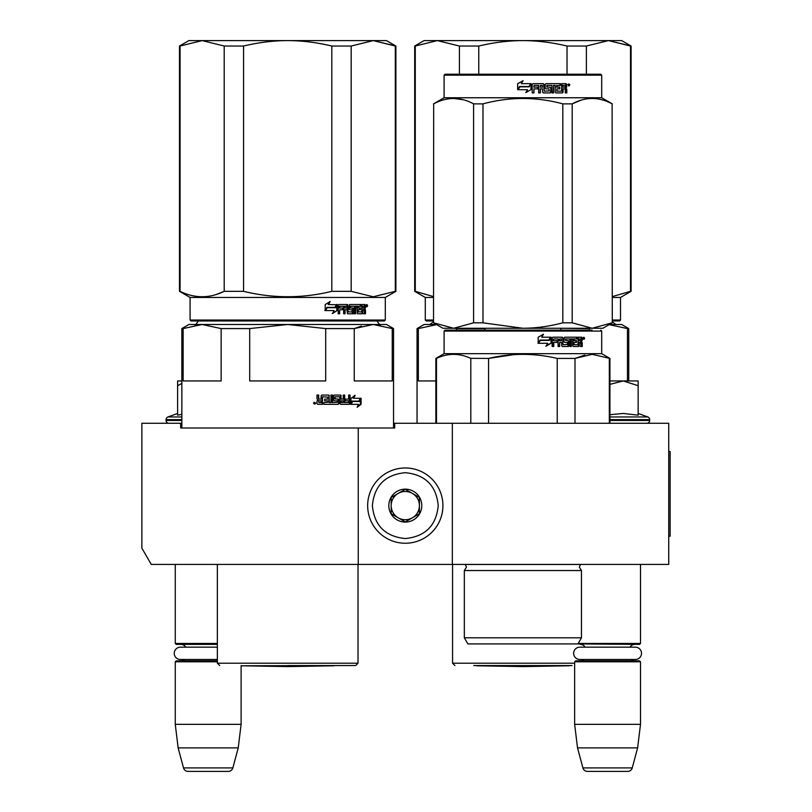 <?xml version="1.0" encoding="UTF-8"?>
<svg xmlns="http://www.w3.org/2000/svg" width="812" height="812" viewBox="0 0 812 812"><rect width="100%" height="100%" fill="white"/><g stroke="black" fill="none" stroke-linecap="round" stroke-linejoin="round"><path stroke-width="1.22" d="M602.808 564.411L613.314 564.411M203.67 564.411L212.389 564.411M452.335 423.285L394.713 423.285L394.713 427.995L180.67 427.995L180.67 423.285L141.856 423.285L141.856 548.12L151.265 564.411L668.733 564.411L668.733 423.285L452.335 423.285L452.335 564.411M358.254 427.995L358.254 564.411M180.67 423.285L181.847 423.285M393.536 423.285L394.713 423.285M405.289 467.976A37.636 37.636 0 0 0 367.663 505.612A37.636 37.636 0 0 0 405.289 543.248A37.636 37.636 0 0 0 442.926 505.612A37.636 37.636 0 0 0 405.289 467.976M405.289 472.685C385.294 474.634 374.322 485.606 372.363 505.612C374.312 525.608 385.294 536.59 405.289 538.539C425.295 536.59 436.267 525.618 438.226 505.612C436.277 485.617 425.295 474.634 405.289 472.685M405.289 489.149A16.463 16.463 0 0 0 388.826 505.612A16.463 16.463 0 0 0 405.289 522.075A16.463 16.463 0 0 0 421.763 505.612A16.463 16.463 0 0 0 405.289 489.149M405.289 489.311L391.181 497.462L391.181 513.763L405.289 521.903L419.408 513.763L419.408 497.462L405.289 489.311M398.235 517.833A14.108 14.108 0 0 0 419.408 505.612A14.108 14.108 0 0 0 398.235 493.391A14.108 14.108 0 0 0 405.289 519.721A14.108 14.108 0 0 0 412.354 517.833M398.235 493.391A14.108 14.108 0 0 1 419.408 505.612M175.26 564.411L175.26 643.449L217.362 643.449M217.362 644.383L176.204 644.383L175.26 643.449M185.765 647.164A5.643 5.643 122.2 0 0 180.903 644.383M180.903 660.846A5.643 5.643 47.8 0 0 184.588 659.486L180.406 659.486A6.161 6.161 0 0 1 174.245 653.325A6.161 6.161 0 0 1 180.406 647.164L217.362 647.164M217.362 661.79L175.26 661.79L176.204 660.846L217.362 660.846M175.26 661.79L175.26 724.355L241.113 724.355L238.231 747.882L232.861 767.908L183.512 767.908L178.143 747.882L238.231 747.882M241.113 665.556L241.113 724.355M175.26 724.355L178.143 747.882M228.314 771.4L188.059 771.4L228.314 771.4A4.699 4.699 -34.1 0 0 232.861 767.908M188.059 771.4A4.699 4.699 34.1 0 1 183.512 767.908M578.205 643.449L640.506 643.449L640.506 564.411M575.119 643.916L639.562 644.383L640.506 643.449M630 647.164A5.643 5.643 -122.1 0 1 634.862 644.383M585.147 647.164A5.643 5.643 122.2 0 0 580.296 644.383M634.862 660.846A5.643 5.643 -47.8 0 1 631.178 659.486M580.296 660.846A5.643 5.643 47.8 0 0 583.97 659.486M640.506 661.79L574.642 661.79L575.586 660.846L639.562 660.846L640.506 661.79L640.506 724.355L637.613 747.882L632.254 767.908L582.904 767.908L577.535 747.882L637.613 747.882M574.642 661.79L574.642 724.355L640.506 724.355M574.642 724.355L577.535 747.882M627.706 771.4L587.441 771.4L627.706 771.4A4.699 4.699 -34.1 0 0 632.254 767.908M587.441 771.4A4.699 4.699 34.1 0 1 582.904 767.908M168.906 423.285A2.822 2.822 40.2 0 1 166.084 420.464L166.084 419.621A2.822 2.822 129.2 0 1 167.942 416.962L181.847 416.962M177.605 413.45L167.942 416.962M178.325 415.023L181.847 414.374M181.847 380.95L177.605 380.95L177.605 415.176M181.847 383.477L177.605 385.68M638.151 413.45L647.824 416.962L609.924 416.962M646.859 423.285A2.822 2.822 -40.2 0 0 649.681 420.464L609.924 420.464M647.824 416.962A2.822 2.822 -129.2 0 1 649.681 419.621L649.681 420.464M609.924 414.699L623.322 413.45L638.151 415.165L638.151 385.68L623.19 380.95L609.924 384.37M609.924 380.95L622.54 380.95M638.151 385.68L638.151 380.95L623.19 380.95M579.798 647.164L635.349 647.164A6.161 6.161 0 0 1 641.521 653.325A6.161 6.161 0 0 1 635.349 659.486L579.798 659.486A6.161 6.161 0 0 1 573.637 653.325A6.161 6.161 0 0 1 579.798 647.164M180.406 659.486L217.362 659.486M318.984 402.59L321.116 402.59L321.116 400.854L318.436 400.854L318.984 402.59L318.436 400.854M361.452 326.099L354.245 328.576L373.246 324.495L287.692 324.495L325.693 328.576L325.693 380.95L249.69 380.95L249.69 328.576L287.692 324.495L371.003 324.495M366.699 324.495L330.281 324.495M324.952 324.495L319.481 324.495M308.164 324.495L302.368 324.495M287.692 324.495L202.137 324.495L221.138 328.576L221.138 380.95L183.136 380.95L183.136 328.576L202.137 324.495L188.902 324.495L181.847 328.576L181.847 427.995M183.136 328.576L181.847 328.576M325.693 328.576L354.245 328.576L354.245 380.95L392.247 380.95L392.247 328.576L393.536 328.576L393.536 427.995M393.536 328.576L386.482 324.495L373.246 324.495L392.247 328.576M249.69 328.576L221.138 328.576M287.692 665.556L355.666 665.556L287.692 665.556M351.85 401.128L352.428 401.128L350.946 403.107M353.758 398.266L355.077 395.353L350.946 398.357L350.946 404.325L352.428 401.128L359.564 401.128L360.802 398.266L353.169 398.266L354.479 395.353M358.924 401.128L360.152 398.266M351.251 404.325L358.447 404.325L357.138 407.289L361.086 404.285L361.086 398.266L359.706 401.463L352.581 401.463L351.251 404.325M357.453 406.589L360.426 404.285L360.426 399.778M360.426 399.118L359.066 401.463M350.682 404.325L352.276 401.463M322.435 396.804L327.652 397.088L327.652 399.108L324.638 399.108L324.638 400.854L327.652 400.854L327.652 402.305L323.836 402.59L323.836 404.325L338.249 404.325L338.888 403.605L337.802 399.108M338.888 403.605L338.431 399.839M349.515 395.058L349.515 403.605L350.063 403.605L349.475 404.325L340.614 404.325L339.974 403.605L339.731 396.804L334.991 396.804L335.163 398.824L338.249 399.108L338.888 399.839M350.063 403.605L350.063 395.058L348.642 395.058L348.642 399.108L345.283 399.108L345.283 400.854L348.642 400.854L348.419 402.59L344.186 402.59L344.186 395.058M344.694 402.59L344.694 395.058L343.222 395.058L343.222 399.108L340.766 399.108L340.766 395.789L341.243 399.108M332.159 395.058L332.159 402.59L337.315 402.305L337.071 400.854L334.209 400.854L333.559 400.123L333.559 395.789L334.209 395.058L340.614 395.058L341.243 395.789M332.555 402.59L332.555 395.058L330.961 395.058L330.961 402.59L328.992 402.59L328.992 395.789L328.322 395.058M329.357 402.59L328.992 395.789M318.436 395.058L318.436 398.377L319.146 399.108L321.116 399.108L321.116 395.789L321.826 395.058L328.687 395.058L329.357 395.789M318.71 398.377L318.71 395.058L316.995 395.058L316.995 398.824L318.06 399.91L316.995 400.986L316.995 403.605L317.715 404.325L322.476 404.325L322.476 397.088M315.827 403.158L313.473 403.158L315.827 403.158M322.171 404.325L322.171 397.088M341.243 400.854L341.487 402.59L342.979 402.59L343.222 400.854L340.766 400.854L341.01 402.59L342.481 402.59M338.431 403.605L337.802 404.325M334.991 396.804L334.737 398.824L335.417 399.108M349.515 403.605L348.927 404.325M340.137 395.058L340.766 395.789M318.436 398.377L319.146 399.108M314.883 403.056L315.127 404L314.082 403.858L314.082 402.356L314.559 403.056L314.883 402.356M395.312 291.335L395.891 291.335L395.891 46.03L373.246 40.6L395.312 46.03L395.312 291.335L373.246 296.776L351.18 291.335L331.814 291.335C302.399 298.522 272.984 298.522 243.559 291.335L224.203 291.335C209.496 298.522 194.778 298.522 180.071 291.335L179.493 291.335L179.493 46.03L180.071 46.03L180.071 291.335M395.891 46.03L386.482 40.6L287.692 40.6C301.942 40.61 316.65 42.427 331.814 46.03L351.18 46.03L373.246 40.6L351.18 46.03L351.18 291.335M243.559 46.03L224.203 46.03L202.137 40.6L287.692 40.6C273.441 40.61 258.724 42.427 243.559 46.03L243.559 291.335M331.814 46.03L331.814 291.335M224.203 46.03L224.203 291.335L216.296 294.472M179.493 46.03L188.902 40.6L202.137 40.6L180.071 46.03M385.304 320.029L190.079 320.029L191.013 320.973L384.36 320.973L385.304 320.029L385.304 297.446L395.891 291.335M190.079 320.029L190.079 297.446L385.304 297.446M337.234 310.478L337.234 304.51L335.61 307.707L327.155 307.707L325.571 310.58L334.108 310.58L332.585 313.483L337.234 310.478L332.159 313.483M336.899 304.51L335.437 307.372L326.972 307.372L325.206 310.58L325.206 304.551L330.149 301.546L328.545 304.51L336.757 304.794M336.757 305.454L336.757 310.478M336.757 304.51L335.143 307.707M365.491 310.011L365.491 313.777L364.405 313.777L363.938 309.727L362.822 309.727L362.345 313.777L357.432 313.777L356.915 306.246L355.676 306.246L355.676 313.777L354.408 313.777L354.408 306.246L350.652 306.246L350.652 307.992L353.058 307.992L353.596 308.712L353.058 313.777L347.506 313.777L346.927 309.727L345.07 309.727L345.07 313.777L343.649 313.777L343.649 306.246L339.913 306.246L339.67 307.992L343.07 307.992L343.07 309.727L339.67 309.727L339.67 313.777L338.168 313.777L338.168 305.231L338.797 304.51L347.506 304.51L348.074 305.231L348.074 311.747L352.053 312.031L352.053 309.727L349.617 309.727L349.048 308.996L349.617 304.51L360.964 304.51L360.964 306.246L358.204 306.53L358.204 307.992L360.396 307.992L360.396 309.727L358.204 309.727L358.204 311.747L361.716 312.031L361.898 304.51L365.035 304.51L365.491 307.849L364.821 308.925L365.491 310.011L364.74 310.011L364.74 313.777L363.664 313.777M362.822 313.046L361.624 313.777M350.043 306.246L350.652 306.246L349.83 306.53L349.83 307.707L350.652 307.992L350.043 307.992M344.521 309.727L345.07 309.727L344.521 309.727L344.521 313.777M339.406 306.246L339.172 307.992M348.297 312.031L347.719 312.031L348.297 312.031M357.716 306.246L358.397 306.246L357.524 306.53L357.524 307.992L358.204 307.992L357.524 307.992M358.397 312.031L357.716 312.031L358.397 312.031M362.822 307.992L364.405 307.992L364.405 306.53L362.822 306.246L362.822 307.992L362.101 307.992L362.101 306.246L362.822 306.246L362.101 306.246M345.07 307.992L346.927 307.992L346.704 306.246L345.303 306.246L344.521 307.992L344.745 306.246L346.135 306.246M358.204 309.727L357.524 309.727L357.716 312.031M359.696 307.992L359.696 309.727M360.254 304.51L360.254 306.246M346.927 304.51L347.719 312.031M339.67 309.727L339.172 313.777M342.532 307.992L342.532 309.727M352.428 307.992L352.966 308.712L352.428 313.777M356.245 306.246L355.017 306.246L355.017 313.777L353.768 313.777M363.208 309.727L362.101 309.727L362.101 313.046M364.294 304.51L364.74 307.849L364.07 308.925L364.74 310.011M364.821 308.925L364.07 308.925M365.491 307.849L364.74 307.849M366.212 305.688L366.933 304.51L367.633 305.688L366.933 306.855L366.212 305.688M365.491 306.043L365.491 305.322M366.75 305.048L366.75 306.317M329.733 301.546L328.149 304.51M326.972 307.372L324.841 310.58M336.422 304.51L334.98 307.372M366.415 306.5L366.425 304.845M334.097 665.779L287.692 666.591L241.276 665.779L334.229 665.556M550.993 643.916L555.641 643.916M455.471 330.149L590.324 330.149L445.047 330.149L444.103 331.083L601.692 331.083L601.692 353.667L609.924 358.417L609.924 423.285M590.324 330.149L592.09 330.149M584.011 330.149L461.795 330.149M444.103 331.083L444.103 353.667L601.692 353.667M551.115 343.171L546.111 346.176L547.745 343.273L538.559 343.273L540.264 340.401L549.359 340.401L551.115 337.203L551.115 343.171L550.78 337.812M545.826 346.176L550.78 343.171M543.228 334.239L541.756 337.203L543.472 334.239L538.173 337.244L538.173 343.273L540.071 340.066L537.991 343.273M540.071 340.066L549.176 340.066L550.759 337.203L541.756 337.203M548.861 340.066L550.424 337.203M574.104 344.45L574.104 342.42L573.485 342.42L573.485 344.45L574.317 344.724L573.708 344.724L578.012 344.724L578.215 337.203L581.737 337.203L582.245 340.543L580.783 341.619L581.534 342.705L581.534 346.47L580.326 346.47M582.245 340.543L580.783 341.619M581.483 341.619L582.245 342.705L581.534 342.705M579.25 342.42L578.58 342.42L578.58 345.739L579.25 345.739L579.25 342.42L580.499 342.42L581.016 346.47L582.245 346.47L582.245 342.705M565.507 339.223L565.507 340.401L565.751 338.939L565.233 338.939L569.902 338.939L569.902 346.47L571.293 346.47L571.293 338.939L572.673 338.939L572.673 345.739L573.242 346.47L578.723 346.47L579.25 345.739M571.293 338.939L570.714 338.939L570.714 346.47M565.507 340.401L568.41 340.685L568.999 341.416L568.451 341.416L567.862 346.47M568.999 341.416L568.999 345.739L568.451 345.739M554.017 338.939L558.088 338.939L558.088 346.47L559.641 346.47L559.641 342.42L561.66 342.42L561.66 345.739L562.3 346.47L568.41 346.47L568.999 345.739M559.641 342.42L559.204 346.47M553.764 339.223L553.388 340.685L557.458 340.685L557.458 342.42L553.388 342.42L553.388 346.47M562.929 337.934L562.929 344.45L562.929 337.934L562.3 337.203L552.82 337.203L552.14 337.934L552.14 346.47L553.764 346.47L553.764 342.42M563.173 344.724L567.537 344.45L567.304 342.42L564.614 342.42L563.995 341.69L563.995 337.934L564.614 337.203L577.17 337.203L577.17 338.939L573.708 338.939L574.317 338.939L574.104 340.685L573.485 340.685L576.54 340.685L576.54 342.42L574.104 342.42M576.53 338.939L576.53 337.203M559.894 338.939L561.417 338.939L561.66 340.685L559.641 340.685L559.641 339.223M578.58 338.939L579.25 338.939L578.58 338.939L578.58 340.685L579.25 340.685L579.25 338.939L581.016 339.223L581.016 340.685L578.58 340.685M559.204 340.685L559.204 339.223M575.901 342.42L575.901 340.685M573.485 340.685L573.708 338.939M561.823 337.203L562.452 337.934M557.042 342.42L557.042 340.685M553.388 340.685L553.388 339.223M567.862 340.685L568.451 341.416M578.58 345.739L578.053 346.47M581.534 340.543L581.027 337.203M582.245 337.934L581.534 337.934M584.65 338.381L583.057 338.381L583.858 337.203L584.183 338.381M488.57 423.285L488.57 358.417L470.635 358.346M470.808 423.285L470.808 358.417C459.369 353.027 447.919 353.027 436.48 358.417L435.871 358.417L435.871 423.285M574.997 423.285L574.997 358.417L557.225 358.417L557.225 423.285M513.813 354.641L488.57 358.417C511.458 353.027 534.347 353.027 557.225 358.417M436.48 423.285L436.48 358.417M574.997 358.417L592.161 354.347L609.924 358.417M584.873 355.108L575.109 358.366M609.325 423.285L609.325 358.417M464.332 570.531L464.332 637.796L581.463 637.796L581.463 570.531L464.332 570.531L466.453 567.141L465.276 564.411M581.463 637.796L577.941 643.916L467.864 643.916L464.332 637.796M494.762 643.916L490.204 643.916M583.28 339.203L583.29 337.538M583.534 339.203L583.686 338.472L584.224 339.203L584.224 337.67L583.534 337.538M612.278 322.831L602.869 328.261L522.898 328.261L482.988 322.831L473.599 322.831L473.599 103.865L482.988 103.865C509.591 96.699 536.204 96.699 562.817 103.865L572.196 103.865C585.503 96.699 598.809 96.699 612.116 103.865L612.278 322.831L612.116 103.865M600.758 74.237L445.047 74.237L444.103 75.181L601.692 75.181L600.758 74.237M612.116 322.831L592.161 328.261L572.196 322.831L562.817 322.831C549.003 326.434 535.697 328.251 522.898 328.261L442.926 328.261L433.517 322.831L433.679 103.865C446.996 96.699 460.292 96.699 473.599 103.865M473.599 322.831L453.644 328.261L433.679 322.831M463.307 99.764L453.644 98.435M433.517 322.831L433.679 103.865M592.161 328.261L559.001 328.261M453.644 328.261L486.794 328.261M572.196 322.831L572.196 103.865M580.783 100.272L572.389 103.774M612.278 103.865L601.692 97.755L444.103 97.755L433.517 103.865M562.817 322.831L562.817 103.865M482.988 322.831L482.988 103.865M531.018 83.809L531.018 89.614L525.79 92.619M519.822 86.843L518.097 89.716M531.109 89.614L531.109 83.646L529.251 86.843L519.781 86.843L518.046 89.716L527.546 89.716L525.821 92.619L531.018 89.614M565.852 88.061L566.806 89.147L566.806 92.913L565.274 92.913L565.274 89.594L564.624 88.863L563.071 88.863L563.071 92.182L562.422 92.913L555.834 92.913L555.164 92.182L555.164 85.382L553.551 85.382L553.551 92.913L551.927 92.913L551.927 85.382L547.176 85.382L547.176 87.128L550.201 87.128L550.891 87.858L550.891 92.182L550.201 92.913L543.289 92.913L542.589 92.182L542.589 88.863L540.345 88.863L540.345 92.913L538.64 92.913L538.64 85.382L534.225 85.382L533.941 87.128L537.95 87.128L537.95 88.863L533.941 88.863L533.941 92.913L532.205 92.913L532.205 84.377L532.936 83.646L543.289 83.646L543.999 84.377L544.273 91.167L549.206 90.893L548.942 88.863L545.897 88.863L545.197 88.132L545.197 84.377L545.897 83.646L560.544 83.646L560.544 85.382L556.859 85.666L556.859 87.128L559.772 87.128L559.772 88.863L556.859 88.863L557.113 91.167L561.559 91.167L561.813 83.646L566.167 83.646L566.806 86.985L565.335 88.061L566.279 89.147L566.279 92.913M565.649 83.646L566.279 86.985L565.335 88.061M566.806 89.147L566.279 89.147M562.594 88.863L562.594 92.182L561.955 92.913M553.551 85.382L553.185 92.913M546.882 85.382L546.882 87.128M550.891 87.858L550.556 92.182L549.876 92.913M540.142 88.863L540.142 92.913M534.093 85.382L533.809 87.128M537.767 87.128L537.767 88.863M544.273 91.167L543.746 84.377L543.045 83.646M556.707 85.382L556.453 87.128M556.859 88.863L556.707 91.167M540.406 85.382L540.345 87.128L542.589 87.128L542.314 85.382L540.406 85.382L540.142 87.128M562.594 85.382L563.071 87.128L565.274 87.128L565.02 85.382L562.594 85.382L562.594 87.128M559.336 87.128L559.336 88.863M560.087 83.646L560.087 85.382M533.941 88.863L533.809 92.913M549.876 87.128L550.556 87.858M566.806 84.377L566.279 84.377M569.872 84.824L568.857 85.991L567.832 84.824L569.313 84.884M517.64 83.687L523.09 80.682L521.314 83.646L530.733 83.646L529.059 86.508L519.578 86.508L517.64 89.716L517.64 83.687L517.701 89.604M530.642 83.646L528.977 86.508M517.701 83.687L522.898 80.997M568.644 85.646L568.441 83.981L569.334 84.113L569.334 85.646L568.644 84.915L569.039 85.646L568.491 85.646M436.409 324.495L424.108 324.495L417.053 328.576L417.053 423.285M437.343 324.495L418.342 328.576L418.342 380.95L435.871 380.95M456.344 330.149L456.344 328.576L455.583 328.261M418.342 328.576L417.053 328.576M590.212 328.261L589.451 328.576L590.212 328.261M559.377 328.261L589.451 328.576L589.451 330.149M627.453 380.95L627.453 328.576L628.742 328.576L628.742 380.95M608.452 324.495L627.453 328.576M609.386 324.495L621.687 324.495L628.742 328.576M484.896 330.149L484.896 328.576L456.344 328.576M484.896 328.576L486.418 328.261M560.899 330.149L560.899 328.576M572.054 665.556L473.741 665.556M630.518 291.335L631.097 291.335L631.097 46.03L608.452 40.6L630.518 46.03L630.518 291.335L612.278 296.603M631.097 46.03L621.687 40.6L522.898 40.6C537.148 40.61 551.866 42.427 567.03 46.03L586.386 46.03L608.452 40.6L586.386 46.03L586.386 74.237M478.765 46.03L459.409 46.03L437.343 40.6L522.898 40.6C508.647 40.61 493.94 42.427 478.765 46.03L478.765 74.237M567.03 46.03L567.03 74.237M459.409 46.03L459.409 74.237M414.699 46.03L424.108 40.6L437.343 40.6L415.277 46.03L415.277 291.335L414.699 291.335L414.699 46.03L415.277 46.03M433.517 296.603L415.277 291.335M612.278 320.973L619.576 320.973L620.51 320.029L620.51 297.446L631.097 291.335M433.517 320.973L426.229 320.973L425.285 320.029L425.285 297.446L414.699 291.335M433.517 320.029L425.285 320.029M612.278 320.029L620.51 320.029M612.278 297.446L620.51 297.446M433.517 297.446L425.285 297.446M569.313 665.779L522.898 666.591L476.492 665.779L569.445 665.556M668.733 451.513L670.144 451.513L670.144 536.194L668.733 536.194M181.847 420.464L166.084 420.464M181.847 419.621L166.084 419.621M649.681 419.621L609.924 419.621M358.021 564.411L358.021 663.201L217.362 663.201L219.717 665.556M367.633 305.688L366.862 305.688M465.347 564.482L580.448 564.482L579.352 567.141L581.463 570.531M566.806 86.985L566.279 86.985M574.642 663.201L452.568 663.201L454.923 665.556M376.91 320.74C379.123 324.262 380.381 325.521 380.676 324.495M198.463 320.74C196.25 324.262 195.002 325.521 194.707 324.495M358.021 663.201L355.666 665.556M217.362 564.411L217.362 663.201M190.079 297.446L179.493 291.335M600.758 330.149L601.692 331.083M444.103 353.667L435.871 358.417M566.796 89.147L566.796 92.913M444.103 97.755L444.103 75.181M601.692 97.755L601.692 75.181M612.278 321.816L615.882 324.495M433.517 321.816L429.913 324.495M452.568 564.411L452.568 663.201"/></g></svg>
